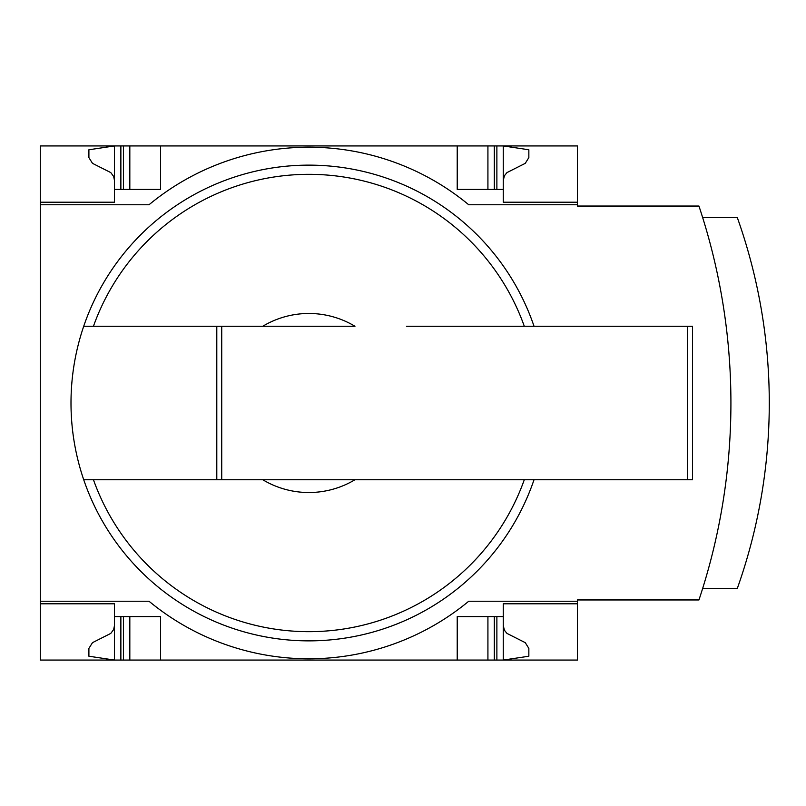 <?xml version="1.0" encoding="UTF-8"?>
<svg xmlns="http://www.w3.org/2000/svg" width="806" height="806" viewBox="0 0 806 806"><rect width="100%" height="100%" fill="white"/><g stroke="black" fill="none" stroke-linecap="round" stroke-linejoin="round"><path stroke-width="1.21" d="M577.449 601.236L577.449 660.064L40.3 660.064L40.3 601.236L149.009 601.236A250.807 250.807 0 0 0 468.739 601.236L577.449 601.236L577.449 599.956L698.943 599.956A622.605 622.605 0 0 0 698.943 206.044L577.449 206.044L577.449 145.936L40.3 145.936L40.3 202.205L114.482 202.205L114.482 145.936L88.902 149.775L88.902 157.603L92.489 163.346L110.785 172.595L113.676 176.494L114.482 180.463M577.449 204.764L468.739 204.764A250.807 250.807 0 0 0 149.009 204.764L40.3 204.764L40.3 601.236M40.3 204.764L40.3 202.205L114.482 202.205M114.482 603.795L40.3 603.795L114.482 603.795L114.482 660.064L88.902 656.225L88.902 648.397L92.489 642.654L110.785 633.405L113.676 629.506L114.482 625.537M534.035 479.731A237.881 237.881 0 0 1 83.713 479.731L354.983 479.731A89.526 89.526 0 0 1 262.756 479.731L216.794 479.731L216.794 326.269L83.713 326.269A237.881 237.881 0 0 0 83.713 479.731L93.446 479.731A228.692 228.692 0 0 0 524.303 479.731M354.983 479.731L406.446 479.731L354.983 479.731M577.449 603.795L503.266 603.795L503.266 616.58L457.224 616.58L457.224 660.064M160.515 660.064L160.515 616.58L114.482 616.58M503.266 616.58L503.266 660.064L528.847 656.225L528.847 648.397L525.26 642.654L506.964 633.405L504.415 630.242L503.266 625.537M457.224 145.936L457.224 189.42L503.266 189.42L503.266 202.205L577.449 202.205M114.482 189.42L160.515 189.42L160.515 145.936M503.266 180.463L504.415 175.758L506.964 172.595L525.26 163.346L528.847 157.603L528.847 149.775L503.266 145.936L503.266 189.42M221.731 479.731L221.731 326.269L262.756 326.269A89.526 89.526 0 0 1 354.983 326.269L83.713 326.269A237.881 237.881 0 0 1 534.035 326.269M406.446 326.269L692.545 326.269L692.545 479.731L406.446 479.731M702.661 588.44L737.309 588.44A553.772 553.772 0 0 0 737.309 217.56L702.661 217.56M487.922 660.064L487.922 616.58M129.826 660.064L129.826 616.58M487.922 189.42L487.922 145.936M129.826 189.42L129.826 145.936M221.731 326.269L216.794 326.269M93.446 326.269A228.692 228.692 0 0 1 524.303 326.269M496.879 660.064L496.879 616.58M494.32 660.064L494.32 616.58M123.429 660.064L123.429 616.58M120.87 660.064L120.87 616.58M494.32 189.42L494.32 145.936M496.879 189.42L496.879 145.936M123.429 189.42L123.429 145.936M120.87 189.42L120.87 145.936M687.609 479.731L687.609 326.269"/></g></svg>
